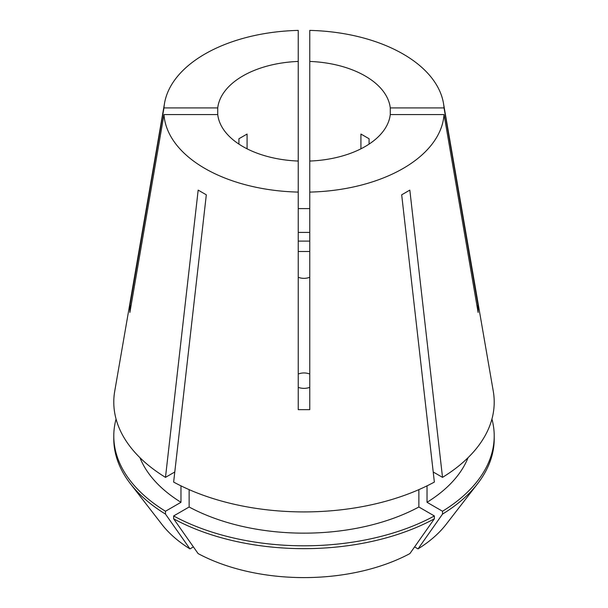 <?xml version="1.0" encoding="UTF-8"?>
<svg xmlns="http://www.w3.org/2000/svg" width="608" height="608" viewBox="0 0 608 608"><rect width="100%" height="100%" fill="white"/><g stroke="black" fill="none" stroke-linecap="round" stroke-linejoin="round"><path stroke-width="0.91" d="M298.239 374.034C302.077 372.59 305.923 372.59 309.761 374.034M309.761 241.102L298.239 241.102M242.866 146.543A86.458 49.917 0 0 0 298.239 161.052L298.239 61.438A86.458 49.917 0 0 0 217.732 107.92L217.732 114.578A86.458 49.917 0 0 0 242.866 146.543M131.009 305.93A172.923 141.193 -0 0 1 129.884 305.809L129.884 312.459L163.962 114.578A140.152 80.917 0 0 0 204.896 168.462A140.152 80.917 0 0 0 298.239 192.098L298.239 409.663L309.761 409.663L309.761 192.098A140.152 80.917 0 0 0 444.038 114.578L390.268 114.578L390.268 107.92A86.458 49.917 0 0 0 309.761 61.438L309.761 161.052A86.458 49.917 0 0 0 390.268 114.578M298.239 61.438L298.239 30.4A140.152 80.917 0 0 0 164.54 103.208L114.73 391.187A190.213 109.82 0 0 0 165.482 477.364L198.17 190.114L206.317 194.818L173.637 482.068A190.213 109.82 0 0 0 434.363 482.068L401.683 194.818L409.83 190.114L442.518 477.364A190.213 109.82 0 0 0 493.27 391.187L443.46 103.208A140.152 80.917 0 0 0 403.104 54.028A140.152 80.917 0 0 0 309.761 30.4L309.761 61.438M476.991 305.93A172.923 141.193 180 0 0 478.116 305.809L444.038 107.92A140.152 80.917 0 0 0 443.46 103.208M478.116 305.809L478.116 312.459L444.038 114.578M309.761 409.663L309.761 387.387C305.923 388.687 302.077 388.687 298.239 387.387M298.239 208.605L309.761 208.605M298.239 232.408L309.761 232.408M129.884 305.809L163.962 107.92L217.732 107.92M164.54 103.208A140.152 80.917 0 0 0 163.962 107.92M247.076 148.823L247.076 134.049L238.921 138.753L238.921 144.111M369.079 144.111L369.079 138.753L360.924 134.049L360.924 148.823M163.962 114.578L217.732 114.578M298.239 161.052L298.239 192.098M444.038 107.92L390.268 107.92M298.239 251.507L309.761 251.507M309.761 161.052L309.761 192.098M165.482 477.364L174.777 471.998M433.223 471.998L442.518 477.364M139.939 457.672A168.31 97.174 0 0 0 180.979 502.299L165.482 511.244L165.482 514.102L189.962 548.887L193.397 546.904M180.979 485.86L180.979 502.299M414.603 546.904L418.038 548.887L442.518 514.102L442.518 511.244L427.021 502.299A168.31 97.174 0 0 0 468.061 457.672M427.021 502.299L427.021 485.86M116.067 419.049A190.213 109.82 0 0 0 113.787 435.982A190.213 109.82 0 0 0 165.482 511.244M442.518 511.244A190.213 109.82 0 0 0 494.213 435.982A190.213 109.82 0 0 0 491.933 419.049M113.787 435.982L113.787 438.832A190.213 109.82 0 0 0 130.363 483.664A190.213 109.82 0 0 0 165.482 514.102M442.518 514.102A190.213 109.82 0 0 0 477.637 483.664A190.213 109.82 0 0 0 494.213 438.832L494.213 435.982M130.363 483.664L161.933 524.43A155.625 89.847 0 0 0 189.962 548.887M418.038 548.887A155.625 89.847 0 0 0 446.067 524.43L477.637 483.664M189.134 489.63L189.134 507.004A168.31 97.174 0 0 0 418.866 507.004L418.866 489.63M189.134 507.004L173.637 515.956A190.213 109.82 0 0 0 434.363 515.956L418.866 507.004M173.637 515.956L173.637 518.806A190.213 109.82 0 0 0 434.363 518.806L434.363 515.956M173.637 518.806L198.109 553.592A155.625 89.847 0 0 0 409.891 553.592L434.363 518.806M309.761 277.286C305.93 278.715 302.085 278.715 298.239 277.286"/></g></svg>
